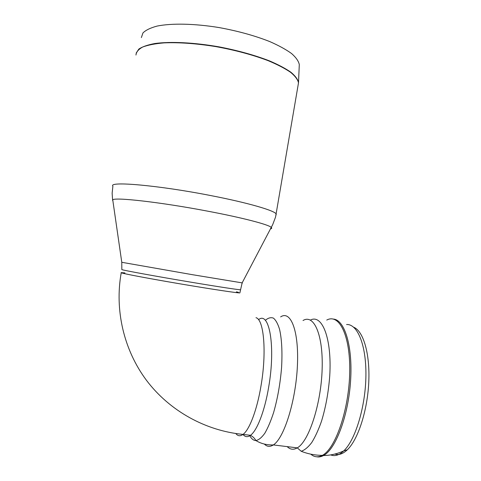 <?xml version="1.0" encoding="UTF-8"?>
<svg xmlns="http://www.w3.org/2000/svg" width="481" height="481" viewBox="0 0 481 481"><rect width="100%" height="100%" fill="white"/><g stroke="black" fill="none" stroke-linecap="round" stroke-linejoin="round"><path stroke-width="0.72" d="M238.462 292.316L236.381 291.829M124.946 272.913L121.248 272.619C118.615 272.763 143.615 277.615 176.611 283.255C209.584 288.889 238.498 293.254 239.869 292.893L239.869 292.893C238.474 293.218 212.476 289.334 181.127 284.018C149.771 278.709 122.944 273.641 121.278 272.787M334.92 454.028C338.834 455.309 342.953 453.914 347.276 449.843C358.08 439.652 367.556 410.413 368.783 381.866C370.063 353.282 363.209 330.946 353.685 327.224M141.36 37.584L142.959 32.93C145.773 30.141 150.457 27.868 157.004 26.106C171.549 23.106 194.613 23.551 219.246 27.597C238.119 31.061 254.978 35.732 269.841 41.613C278.782 45.545 286.027 49.519 291.564 53.529C296.025 57.473 298.599 61.153 299.29 64.58L299.236 65.933M235.774 433.513C237.842 436.147 240.26 436.435 243.043 434.397C249.429 429.828 256.98 410.059 260.955 386.153C266.901 352.074 263.841 319.312 255.988 317.694M242.929 434.385C245.076 437.043 247.589 437.355 250.457 435.317C257.022 430.79 264.694 411.081 268.651 387.229C275.89 345.971 269.18 310.552 258.531 319.709M249.537 435.203C251.298 438.726 253.415 440.512 255.886 440.548C258.724 440.007 261.7 437.578 264.809 433.267C267.917 427.904 270.851 420.989 273.611 412.536C277.603 398.539 280.261 383.513 281.583 367.448C282.443 351.767 281.77 339.057 279.557 329.323C277.886 323.827 275.835 320.093 273.406 318.109C270.839 317.159 268.139 317.911 265.302 320.358M264.358 444.065L264.58 444.288C267.159 446.813 270.081 447.023 273.346 444.925C284.079 438.395 295.893 400.661 297.408 365.644C299.05 330.573 290.614 310.047 280.639 316.901M287.181 446.621L287.71 447.12C290.566 449.669 293.759 449.915 297.282 447.865C308.868 441.492 321.086 404.112 322.138 369.288C323.328 334.415 313.786 313.846 303.03 320.514M121.224 272.763C114.586 309.698 123.569 349.651 146.513 380.375C169.619 410.966 205.597 430.802 243.043 434.397L250.457 435.317C252.856 436.568 254.665 438.311 255.886 440.548C260.961 443.662 266.781 445.123 273.346 444.925L297.282 447.865L301.214 451.274C304.665 450.132 308.177 447.216 311.748 442.532C315.259 436.862 318.518 429.755 321.512 421.2C325.787 407.166 328.529 392.039 329.744 375.829C332.034 338.119 322.029 313.81 310.401 320.081M310.774 454.148L311.051 454.389C314.442 457.221 318.188 457.557 322.3 455.381L322.318 455.375C335.618 448.731 349.134 409.097 349.711 372.084C350.445 335.029 339.015 313.221 326.737 320.081M316.781 456.8C318.927 457.215 321.17 456.788 323.497 455.531C335.75 449.308 348.448 415.494 350.595 380.627C352.85 345.731 344.468 319.673 333.369 319.083M330.7 454.9C334.818 456.559 339.177 455.212 343.783 450.859C355.549 439.784 365.65 406.132 365.915 375.384C366.269 344.576 357.305 323.755 346.585 324.531M298.112 85.125L298.527 82.54C297.835 79.365 295.298 75.938 290.921 72.246C285.474 68.464 278.343 64.688 269.528 60.907C254.882 55.225 238.095 50.547 219.174 46.885C194.384 42.52 170.641 41.36 154.924 43.512C147.757 44.841 142.4 46.693 138.859 49.062L136.141 53.132M135.961 55.044C136.267 51.966 138.528 49.284 142.737 46.994C148.076 45.004 155.225 43.627 164.165 42.875C179.112 42.256 196.314 43.5 215.783 46.597C235.275 50.156 252.705 54.834 268.067 60.636C277.309 64.496 284.794 68.368 290.518 72.258C295.118 76.052 297.781 79.575 298.503 82.828L298.052 85.474M276.034 215.067L276.226 214.123C275.427 210.81 248.31 202.802 210.407 195.502C157.864 185.185 107.936 180.964 112.891 186.201L112.133 193.218L112.638 200.487M242.202 282.78C243.055 282.954 243.037 282.99 242.147 282.87L192.665 274.729L121.777 262.295L112.758 199.946C113.498 196.891 160.155 202.086 207.287 211.087C242.232 217.659 268.296 224.495 271.224 227.345C272.084 228.078 271.813 228.601 270.4 228.914M121.777 262.295L121.837 269.607C122.998 270.298 156.932 276.503 191.167 282.215C218.627 286.814 239.297 289.947 240.41 289.742L240.422 289.634M322.318 455.375C314.989 455.309 307.954 453.944 301.214 451.274M347.276 449.843L343.783 450.859C337.319 453.86 330.555 455.411 323.497 455.531L322.3 455.381M299.29 64.58L298.503 82.828L275.553 217.081L272.685 224.663L242.147 282.87L239.869 292.893"/></g></svg>
